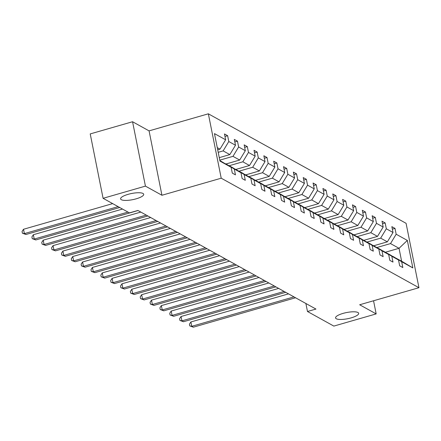 <?xml version="1.0" encoding="UTF-8"?>
<svg xmlns="http://www.w3.org/2000/svg" width="441" height="441" viewBox="0 0 441 441"><rect width="100%" height="100%" fill="white"/><g stroke="black" fill="none" stroke-linecap="round" stroke-linejoin="round"><path stroke-width="0.66" d="M136.186 198.819A11.78 3.126 -11.3 0 1 120.597 198.891A11.78 3.126 -11.3 0 1 128.111 194.343A11.78 3.126 -11.3 0 1 143.7 194.272A11.78 3.126 -11.3 0 1 136.186 198.819M351.152 317.867A11.78 3.126 -11.3 0 1 335.562 317.939A11.78 3.126 -11.3 0 1 343.076 313.391A11.78 3.126 -11.3 0 1 358.665 313.319A11.78 3.126 -11.3 0 1 351.152 317.867M132.565 121.738L145.431 186.119L161.935 195.258L149.069 130.878L132.565 121.738L90.223 133.921L103.089 198.307L129.439 212.898L137.906 210.462L315.949 309.064L307.482 311.5L333.831 326.092L376.173 313.904L373.549 300.773M149.069 130.878L208.35 113.811L406.084 223.317L418.95 287.703L221.217 178.197L208.35 113.811M145.431 186.119L103.089 198.307M217.7 149.802L219.982 149.146L217.27 147.647M219.982 149.146L225.638 139.791L224.469 133.959L227.628 135.707L224.971 136.473M385.428 252.224L399.039 248.305L390.517 243.586L396.167 234.232L407.341 240.417L412.837 267.913L401.663 261.728L402.826 267.555L399.673 265.807L398.51 259.981L391.817 256.271L392.981 262.103L389.827 260.355L388.664 254.523L381.972 250.819L383.135 256.651L379.982 254.904L378.813 249.071L372.127 245.367L373.29 251.199L370.137 249.452L368.968 243.619L362.282 239.915L363.445 245.747L360.291 244L359.123 238.168L352.436 234.463L353.599 240.29L350.446 238.542L349.278 232.716L342.591 229.011L343.754 234.838L340.595 233.091L339.432 227.264L332.746 223.559L333.909 229.386L330.75 227.639L329.587 221.812L322.895 218.108L324.063 223.934L320.905 222.187L319.742 216.36L313.049 212.65L314.218 218.482L311.059 216.735L309.896 210.903L303.204 207.198L304.373 213.031L301.214 211.283L300.051 205.451L293.359 201.746L294.527 207.579L291.369 205.831L290.206 199.999L283.513 196.295L284.677 202.127L281.523 200.379L280.36 194.547L273.668 190.843L274.831 196.669L271.678 194.922L270.515 189.095L263.823 185.391L264.986 191.218L261.833 189.47L260.67 183.643L253.977 179.939L255.141 185.766L251.987 184.018L250.819 178.192L244.132 174.487L245.295 180.314L242.142 178.566L240.973 172.74L234.287 169.03L235.45 174.862L232.297 173.115L231.128 167.282L219.96 161.097L214.464 133.606L225.638 139.791M219.265 157.641L229.827 154.598L223.14 150.894L228.791 141.539L227.628 135.707M228.791 141.539L235.483 145.243L234.314 139.417L237.473 141.164L234.816 141.925M226.068 163.969L239.672 160.05L232.986 156.346L238.636 146.991L237.473 141.164M238.636 146.991L245.328 150.695L244.165 144.869L247.318 146.616L244.667 147.377M235.913 169.421L249.518 165.502L242.831 161.797L248.481 152.443L247.318 146.616M248.481 152.443L255.174 156.147L254.01 150.32L257.164 152.068L254.512 152.829M245.758 174.873L259.363 170.959L252.676 167.255L258.327 157.895L257.164 152.068M258.327 157.895L265.019 161.599L263.856 155.772L267.009 157.52L264.357 158.28M255.604 180.325L269.214 176.411L262.522 172.707L268.172 163.346L267.009 157.52M268.172 163.346L274.864 167.056L273.701 161.224L276.854 162.972L274.203 163.738M265.449 185.777L279.059 181.863L272.367 178.158L278.023 168.804L276.854 162.972M278.023 168.804L284.71 172.508L283.546 166.676L286.7 168.423L284.048 169.19M275.294 191.229L288.905 187.315L282.212 183.61L287.868 174.256L286.7 168.423M287.868 174.256L294.555 177.96L293.392 172.128L296.545 173.875L293.893 174.642M285.14 196.686L298.75 192.767L292.058 189.062L297.714 179.708L296.545 173.875M297.714 179.708L304.4 183.412L303.237 177.58L306.39 179.327L303.739 180.093M294.985 202.138L308.595 198.218L301.903 194.514L307.559 185.159L306.39 179.327M307.559 185.159L314.246 188.864L313.082 183.037L316.241 184.785L313.584 185.545M304.836 207.59L318.441 203.67L311.748 199.966L317.404 190.611L316.241 184.785M317.404 190.611L324.091 194.316L322.928 188.489L326.086 190.236L323.429 190.997M314.681 213.042L328.286 209.128L321.594 205.418L327.25 196.063L326.086 190.236M327.25 196.063L333.942 199.767L332.773 193.941L335.932 195.688L333.275 196.449M324.526 218.493L338.131 214.58L331.439 210.875L337.095 201.515L335.932 195.688M337.095 201.515L343.787 205.219L342.618 199.393L345.777 201.14L343.12 201.906M334.372 223.945L347.977 220.031L341.29 216.327L346.94 206.967L345.777 201.14M346.94 206.967L353.632 210.677L352.464 204.845L355.622 206.592L352.965 207.358M344.217 229.397L357.822 225.483L351.135 221.779L356.786 212.424L355.622 206.592M356.786 212.424L363.478 216.129L362.309 210.296L365.468 212.044L362.816 212.81M354.062 234.849L367.667 230.935L360.981 227.231L366.631 217.876L365.468 212.044M366.631 217.876L373.323 221.58L372.16 215.748L375.313 217.496L372.662 218.262M363.908 240.306L377.513 236.387L370.826 232.683L376.476 223.328L375.313 217.496M376.476 223.328L383.168 227.032L382.005 221.2L385.158 222.948L382.507 223.714M373.753 245.758L387.358 241.839L380.671 238.134L386.322 228.78L385.158 222.948M386.322 228.78L393.014 232.484L391.851 226.657L395.004 228.405L392.352 229.166M396.167 234.232L395.004 228.405M240.973 172.74L232.401 167.475L225.5 163.832M225.709 163.771L234.287 169.03M218.201 152.316L223.14 150.894M229.827 154.598L235.483 145.243M250.819 178.192L242.247 172.927L235.345 169.283M235.555 169.223L244.132 174.487M219.767 160.149L232.986 156.346M239.672 160.05L245.328 150.695M260.67 183.643L252.092 178.379L245.196 174.735M245.405 174.675L253.977 179.939M229.221 165.717L242.831 161.797M249.518 165.502L255.174 156.147M270.515 189.095L261.937 183.836L255.041 180.187M255.251 180.126L263.823 185.391M239.066 171.169L252.676 167.255M259.363 170.959L265.019 161.599M280.36 194.547L271.783 189.288L264.887 185.644M265.096 185.584L273.668 190.843M248.917 176.62L262.522 172.707M269.214 176.411L274.864 167.056M290.206 199.999L281.628 194.74L274.732 191.096M274.941 191.036L283.513 196.295M258.762 182.072L272.367 178.158M279.059 181.863L284.71 172.508M300.051 205.451L291.473 200.192L284.577 196.548M284.787 196.488L293.359 201.746M268.608 187.524L282.212 183.61M288.905 187.315L294.555 177.96M309.896 210.903L301.324 205.644L294.423 202M294.632 201.939L303.204 207.198M278.453 192.976L292.058 189.062M298.75 192.767L304.4 183.412M319.742 216.36L311.17 211.096L304.268 207.452M304.477 207.391L313.049 212.65M288.298 198.433L301.903 194.514M308.595 198.218L314.246 188.864M329.587 221.812L321.015 216.548L314.113 212.904M314.323 212.843L322.895 218.108M298.144 203.885L311.748 199.966M318.441 203.67L324.091 194.316M339.432 227.264L330.86 221.999L323.959 218.356M324.168 218.295L332.746 223.559M307.989 209.337L321.594 205.418M328.286 209.128L333.942 199.767M349.278 232.716L340.706 227.457L333.804 223.808M334.013 223.747L342.591 229.011M317.834 214.789L331.439 210.875M338.131 214.58L343.787 205.219M359.123 238.168L350.551 232.909L343.649 229.265M343.859 229.204L352.436 234.463M327.68 220.241L341.29 216.327M347.977 220.031L353.632 210.677M368.968 243.619L360.396 238.361L353.495 234.717M353.704 234.656L362.282 239.915M337.525 225.693L351.135 221.779M357.822 225.483L363.478 216.129M378.813 249.071L370.242 243.812L363.345 240.169M363.549 240.108L372.127 245.367M347.37 231.145L360.981 227.231M367.667 230.935L373.323 221.58M388.664 254.523L380.087 249.264L373.191 245.62M373.4 245.56L381.972 250.819M357.216 236.602L370.826 232.683M377.513 236.387L383.168 227.032M398.51 259.981L389.932 254.716L383.036 251.072M383.246 251.012L391.817 256.271M367.066 242.054L380.671 238.134M387.358 241.839L393.014 232.484M412.837 267.913L401.608 261.182L392.881 256.524M393.091 256.464L401.663 261.728M161.935 195.258L221.217 178.197M418.95 287.703L359.669 304.764L376.173 313.904M305.883 303.485L307.482 311.5M376.912 247.506L390.517 243.586M401.608 261.182L399.039 248.305L407.341 240.417M219.844 160.524L231.128 167.282M288.513 293.866L190.898 321.963L191.763 326.312L293.976 296.892M193.345 327.189L189.773 325.905L191.763 326.312L193.345 327.189L295.553 297.769M189.773 325.905L189.426 324.163L190.898 321.963M278.668 288.414L181.047 316.511L181.918 320.861L284.131 291.44M183.495 321.732L179.928 320.453L181.918 320.861L183.495 321.732L285.707 292.317M179.928 320.453L179.581 318.711L181.047 316.511M268.817 282.962L171.202 311.059L172.073 315.409L274.285 285.988M173.649 316.28L170.083 315.001L172.073 315.409L173.649 316.28L275.862 286.859M170.083 315.001L169.735 313.259L171.202 311.059M258.972 277.51L161.356 305.607L162.227 309.957L264.44 280.537M163.804 310.828L160.237 309.543L162.227 309.957L163.804 310.828L266.017 281.408M160.237 309.543L159.89 307.807L161.356 305.607M249.126 272.058L151.511 300.15L152.382 304.505L254.595 275.085M153.959 305.376L150.392 304.092L152.382 304.505L153.959 305.376L256.171 275.956M150.392 304.092L150.045 302.355L151.511 300.15M239.281 266.601L141.666 294.698L142.537 299.048L244.749 269.633M144.113 299.924L140.547 298.64L142.537 299.048L144.113 299.924L246.326 270.504M140.547 298.64L140.199 296.903L141.666 294.698M229.436 261.149L131.82 289.246L132.691 293.596L234.904 264.176M134.268 294.472L130.701 293.188L132.691 293.596L134.268 294.472L236.481 265.052M130.701 293.188L130.354 291.446L131.82 289.246M219.59 255.697L121.975 283.795L122.846 288.144L225.059 258.724M124.423 289.02L120.856 287.736L122.846 288.144L124.423 289.02L226.635 259.6M120.856 287.736L120.509 285.994L121.975 283.795M209.745 250.245L112.13 278.343L113.001 282.692L215.214 253.272M114.577 283.569L111.011 282.284L113.001 282.692L114.577 283.569L216.79 254.148M111.011 282.284L110.663 280.542L112.13 278.343M199.9 244.794L102.284 272.891L103.155 277.24L205.363 247.82M104.732 278.111L101.165 276.832L103.155 277.24L104.732 278.111L206.945 248.696M101.165 276.832L100.818 275.09L102.284 272.891M190.054 239.342L92.439 267.439L93.305 271.788L195.517 242.368M94.887 272.659L91.32 271.38L93.305 271.788L94.887 272.659L197.099 243.239M91.32 271.38L90.973 269.638L92.439 267.439M180.209 233.89L82.594 261.987L83.459 266.336L185.672 236.916M85.041 267.207L81.475 265.923L83.459 266.336L85.041 267.207L187.254 237.787M81.475 265.923L81.122 264.187L82.594 261.987M170.364 228.438L72.748 256.53L73.614 260.885L175.827 231.464M75.196 261.756L71.624 260.471L73.614 260.885L75.196 261.756L177.403 232.335M71.624 260.471L71.277 258.735L72.748 256.53M160.518 222.981L62.903 251.078L63.769 255.427L165.981 226.013M65.345 256.304L61.779 255.019L63.769 255.427L65.345 256.304L167.558 226.883M61.779 255.019L61.431 253.283L62.903 251.078M150.673 217.529L53.052 245.626L53.923 249.975L156.136 220.555M55.5 250.852L51.933 249.567L53.923 249.975L55.5 250.852L157.713 221.432M51.933 249.567L51.586 247.825L53.052 245.626M140.822 212.077L43.207 240.174L44.078 244.523L146.291 215.103M45.655 245.4L42.088 244.116L44.078 244.523L45.655 245.4L147.867 215.98M42.088 244.116L41.741 242.374L43.207 240.174M122.51 209.062L33.362 234.722L34.233 239.072L127.978 212.088M35.809 239.948L32.243 238.664L34.233 239.072L35.809 239.948L138.022 210.528M32.243 238.664L31.895 236.922L33.362 234.722M112.664 203.61L23.516 229.27L24.387 233.62L118.133 206.636M25.964 234.491L22.397 233.212L24.387 233.62L25.964 234.491L119.709 207.513M22.397 233.212L22.05 231.47L23.516 229.27"/></g></svg>

